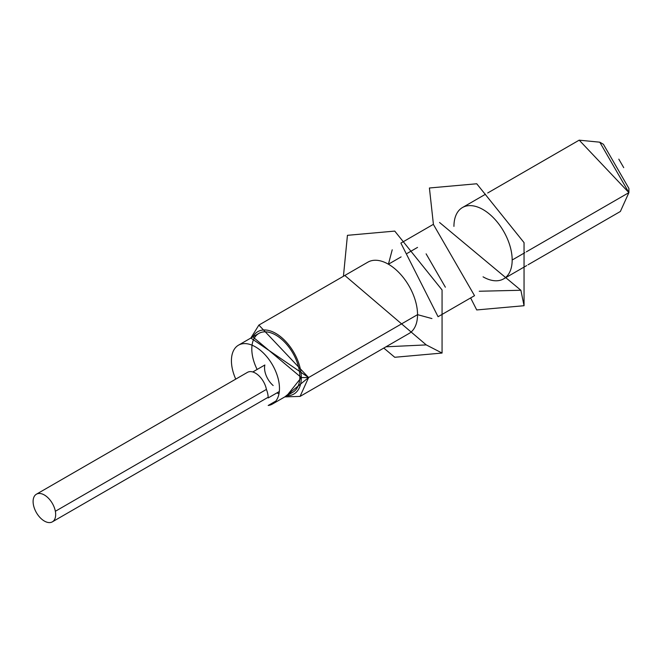 <?xml version="1.0" encoding="UTF-8"?>
<svg xmlns="http://www.w3.org/2000/svg" width="662" height="662" viewBox="0 0 662 662"><rect width="100%" height="100%" fill="white"/><g stroke="black" fill="none" stroke-linecap="round" stroke-linejoin="round"><path stroke-width="0.99" d="M383.795 348.063L394.751 357.281L442.067 353.053L442.067 289.964L394.751 231.096L347.434 235.324L343.437 276.269M344.811 275.466L426.245 344.902L442.067 353.053L426.245 344.902L385.987 346.797M300.06 396.406L409.008 333.507A41.176 23.774 -120 0 0 417.54 314.657L308.591 377.555L300.06 396.406L284.825 396.886L308.591 377.555L417.54 314.657A41.176 23.774 -120 0 0 399.567 273.216A41.176 23.774 -120 0 0 367.832 262.177L258.883 325.083L308.591 377.555L250.848 338.042L258.883 325.083M276.923 392.897L277.593 393.211M257.154 369.454L256.409 367.956L257.154 369.454M433.411 224.319L429.415 187.991L476.731 183.763L524.047 242.631L524.047 305.72L476.731 309.948L470.624 297.933M479.255 291.247L520.886 290.262L524.047 305.72L520.886 290.262L439.543 222.473M528.044 264.783L620.368 211.476L628.9 192.625L579.192 140.154L487.687 192.981M628.9 192.625L526.323 251.85L628.9 192.625L628.9 188.422L603.421 144.291L599.78 142.189L628.9 192.625L628.9 188.422M453.942 226.396A41.176 23.774 60 0 1 462.465 207.537A41.176 23.774 60 0 1 494.2 218.576A41.176 23.774 60 0 1 512.173 260.017L524.858 252.694L512.173 260.017A41.176 23.774 60 0 1 503.65 278.868A41.176 23.774 60 0 1 483.061 276.832M301.309 377.555A36.029 20.803 -120 0 0 281.466 337.405A36.029 20.803 -120 0 0 252.843 336.892L301.309 377.555L286.82 395.735A36.029 20.803 -120 0 0 301.309 377.555L308.591 377.555L301.309 377.555M276.948 392.88A36.029 20.803 -120 0 0 278.967 393.849L276.948 392.88M252.048 345.192A33.977 19.612 -120 0 0 257.129 369.462A33.977 19.612 60 0 1 261.507 332.307A33.977 19.612 60 0 1 295.674 358.663A33.977 19.612 60 0 1 288.574 393.716M273.166 385.524A15.954 9.21 60 0 1 264.866 364.994A15.954 9.21 -120 0 0 273.166 385.524M579.167 140.17L599.78 142.189M388.42 264.221L401.098 256.897L388.42 264.221L392.227 249.797M401.222 243.765L438.07 316.726M431.93 318.571L417.54 314.657M407.155 253.405L417.54 247.406L407.155 253.405M426.113 253.844L445.369 287.2M438.128 316.693L474.53 295.682L433.345 224.352L400.858 243.111M36.402 494.208A15.954 9.21 60 0 1 47.432 497.245A15.954 9.21 60 0 1 55.351 511.279A15.954 9.21 60 0 1 52.364 521.846A15.954 9.21 60 0 1 40.068 517.576A15.954 9.21 60 0 1 33.1 501.515A15.954 9.21 60 0 1 36.402 494.208L247.472 372.35A15.954 9.21 -120 0 1 258.494 375.387A15.954 9.21 -120 0 1 266.414 389.422L55.351 511.279L266.414 389.422A18.015 10.402 60 0 1 268.193 397.936L279.323 391.515M252.785 371.97L264.866 364.994L252.785 371.97M235.755 379.119A33.977 19.612 60 0 1 238.461 345.192A33.977 19.612 60 0 1 272.438 364.803A33.977 19.612 60 0 1 272.438 404.035A33.977 19.612 60 0 1 268.193 405.483L275.814 401.081M272.438 404.035L292.819 392.268A33.977 19.612 -120 0 0 292.819 353.036A33.977 19.612 -120 0 0 258.842 333.425L238.461 345.192M485.486 194.247L462.465 207.537M526.671 265.578L503.65 278.868M268.176 397.25L52.364 521.846M618.813 159.153L623.728 167.66"/></g></svg>
